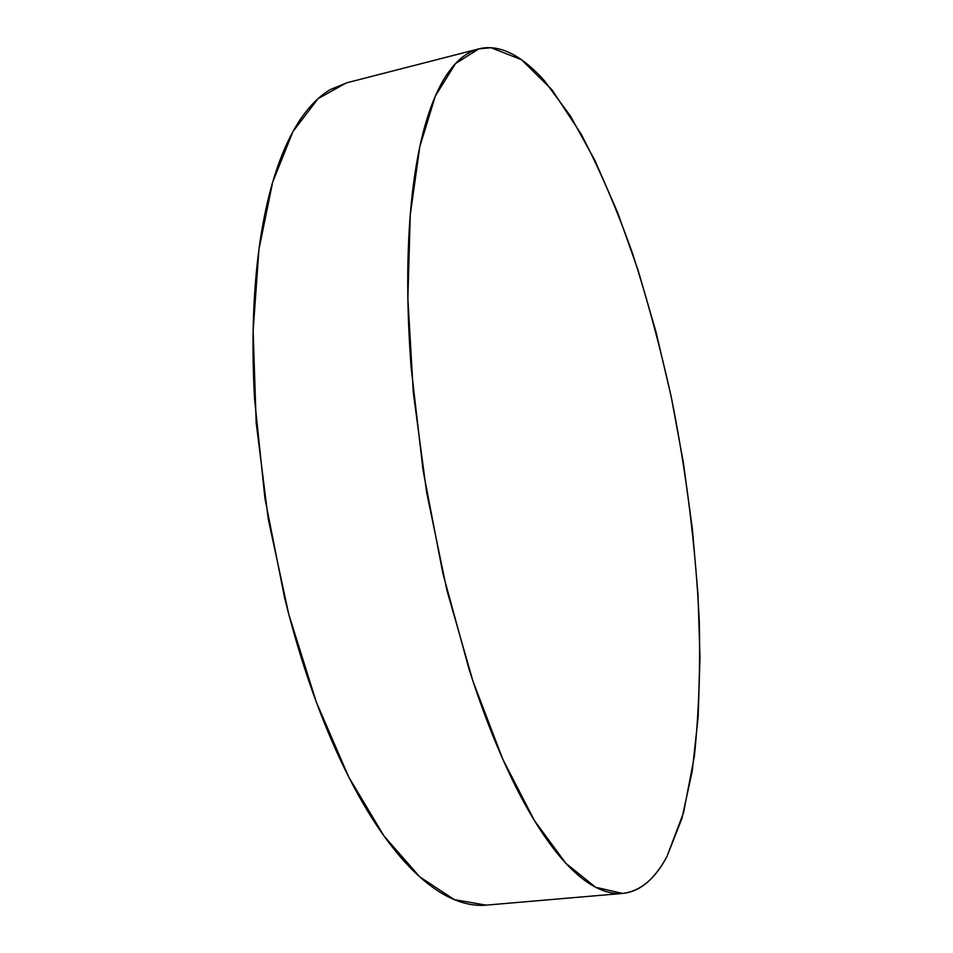 <?xml version="1.0" encoding="UTF-8"?>
<svg xmlns="http://www.w3.org/2000/svg" width="953" height="953" viewBox="0 0 953 953"><rect width="100%" height="100%" fill="white"/><g stroke="black" fill="none" stroke-linecap="round" stroke-linejoin="round"><path stroke-width="1.43" d="M490.95 47.721L521.386 59.658L551.87 89.63L581.139 134.063C599.735 169.574 616.889 209.41 632.589 253.558C647.337 299.361 660.215 347.118 671.234 396.853C686.482 472.867 695.833 547.868 699.299 621.868C700.36 669.864 698.692 714.774 694.32 756.611L683.623 812.361L667.064 856.259C655.295 878.833 640.452 891.234 622.523 893.437L595.637 887.267L565.879 863.323L534.407 820.557L502.815 759.267L473.01 681.347L446.981 590.574L426.622 492.26L413.328 392.743L407.872 298.468L410.243 215.08L419.785 146.786L435.342 96.027L455.51 63.577L478.835 48.877L490.95 47.721C499.694 48.281 508.568 51.414 517.55 57.097C526.532 62.791 535.455 70.641 544.33 80.648L570.37 115.921L595.006 160.652L617.735 212.781L638.188 270.533L656.093 332.335L671.234 396.853L683.396 462.824L692.378 529.082L697.989 594.446L699.99 657.618L698.144 717.18L692.188 771.477L681.883 818.579L667.064 856.259C661.358 867.051 654.89 875.64 647.671 882.037C640.44 888.422 632.506 892.175 623.858 893.295C615.197 894.39 605.929 892.461 596.054 887.481C586.178 882.478 575.874 874.151 565.141 862.513C554.396 850.826 543.484 835.733 532.417 817.257C521.339 798.709 510.427 776.981 499.682 752.084C488.937 727.115 478.74 699.526 469.09 669.316L442.883 573.396L423.096 470.532L411.172 367.894C408.611 334.36 407.479 302.577 407.765 272.57C408.087 242.61 409.719 215.247 412.673 190.505C415.639 165.822 419.737 144.248 424.943 125.796C430.148 107.403 436.224 92.31 443.145 80.505C450.066 68.747 457.583 60.206 465.672 54.857C473.772 49.544 482.194 47.162 490.95 47.721M478.835 48.877L346.356 82.899L318.076 98.635L292.964 131.562L272.689 182.094L258.942 249.388L253.129 330.965L256.178 422.715L268.281 519.194L288.771 614.256L316.229 701.861L348.691 776.921L383.916 835.876L419.761 876.867L454.343 899.644L486.244 905.136L622.523 893.437M347.095 82.708L330.477 89.499C320.661 95.205 311.417 104.008 302.78 115.921C294.132 127.869 286.388 142.986 279.551 161.283C272.725 179.629 267.102 200.94 262.694 225.23C258.311 249.579 255.392 276.394 253.951 305.675C252.521 335.003 252.724 365.964 254.534 398.557L264.898 498.157L284.554 597.662C292.571 630.219 301.732 661.072 312.036 690.258C322.352 719.384 333.419 745.961 345.236 770C357.053 793.98 369.192 814.886 381.665 832.696C394.137 850.457 406.55 864.919 418.903 876.105C431.244 887.231 443.228 895.141 454.831 899.835C465.886 904.29 476.405 906.053 486.375 905.124"/></g></svg>

